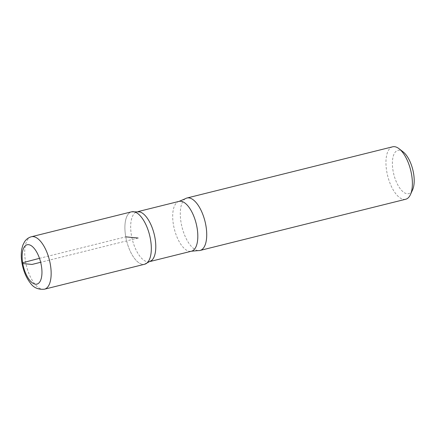<?xml version="1.0" encoding="UTF-8"?>
<svg xmlns="http://www.w3.org/2000/svg" width="436" height="436" viewBox="0 0 436 436"><rect width="100%" height="100%" fill="white"/><g stroke="black" fill="none" stroke-linecap="round" stroke-linejoin="round"><path stroke-width="0.33" stroke-dasharray="2.18 1.64" d="M403.218 151.957A22.296 9.772 -104 0 0 393.098 171.021A22.296 9.772 -104 0 0 402.303 191.115A22.296 9.772 -104 0 0 412.625 189.736M392.64 146.801A27.027 11.848 -104 0 0 386.808 171.844A27.027 11.848 -104 0 0 405.698 199.252M139.771 211.901A25.675 11.254 -104 0 0 137.024 211.841A25.675 11.254 -104 0 0 131.487 235.631A25.675 11.254 -104 0 0 149.434 261.671A25.675 11.254 -104 0 0 151.826 260.33M125.759 236.846A27.016 11.843 -104 0 0 144.643 264.243A27.016 11.843 76 0 1 125.759 236.846A27.016 11.843 76 0 1 131.585 211.814A27.016 11.843 -104 0 0 125.759 236.846L39.48 258.33M185.404 198.685A27.027 11.848 -104 0 0 181.147 223.052A27.027 11.848 -104 0 0 198.336 250.602M138.114 238.029L40.662 262.292M22.77 263.557L22.634 262.739M179.054 201.378A25.675 11.254 -104 0 0 173.512 225.167A25.675 11.254 -104 0 0 191.459 251.207M31.403 236.748A27.027 11.848 -104 0 0 25.571 261.791A27.027 11.848 -104 0 0 44.467 289.199M138.168 211.558L137.024 211.841M150.578 261.382L149.434 261.671"/><path stroke-width="0.65" d="M179.054 201.378A25.675 11.254 -104 0 1 196.178 223.57A25.675 11.254 -104 0 1 191.459 251.207L198.336 250.602A27.027 11.848 -104 0 0 200.037 250.46L405.698 199.252A27.027 11.848 -104 0 0 410.478 194.527L412.625 189.736A22.296 9.772 -104 0 0 412.778 169.637A22.296 9.772 -104 0 0 403.218 151.957L399.076 148.736A27.027 11.848 -104 0 0 392.64 146.801L186.973 198.009A27.027 11.848 -104 0 0 185.404 198.685L179.054 201.378L138.168 211.558M410.478 194.527A27.027 11.848 -104 0 0 410.663 170.165A27.027 11.848 -104 0 0 399.076 148.736M44.467 289.199L144.643 264.243L151.826 260.33A25.675 11.254 -104 0 0 154.153 234.034A25.675 11.254 -104 0 0 139.771 211.901L131.585 211.814A27.016 11.843 76 0 1 149.603 235.168A27.016 11.843 76 0 1 144.643 264.243A27.016 11.843 -104 0 0 149.603 235.168A27.016 11.843 -104 0 0 131.585 211.814L31.403 236.748C28.503 237.549 26.225 239.222 24.552 241.773L22.868 245.103L21.8 248.961C21.015 253.316 21.086 258.09 22.013 263.273C23.451 271.078 26.198 277.628 30.258 282.92C33.474 287.678 38.21 289.771 44.467 289.199A27.027 11.848 -104 0 0 49.432 260.112A27.027 11.848 -104 0 0 31.403 236.748M200.037 250.46A27.027 11.848 -104 0 0 205.002 221.374A27.027 11.848 -104 0 0 186.973 198.009M40.662 262.292L32.041 264.439L22.77 263.557A20.269 8.884 -104 0 0 39.725 282.005A20.269 8.884 -104 0 0 33.627 247.768A20.269 8.884 -104 0 0 22.77 263.557M22.634 262.739L39.48 258.33M125.759 236.846L138.114 238.029M191.459 251.207L150.578 261.382"/></g></svg>
